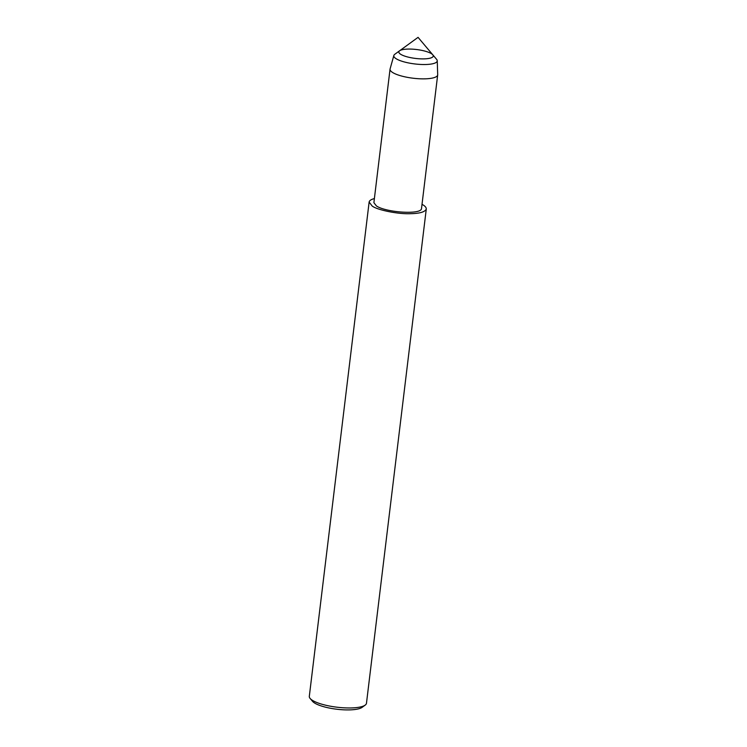 <?xml version="1.0" encoding="UTF-8"?>
<svg xmlns="http://www.w3.org/2000/svg" width="747" height="747" viewBox="0 0 747 747"><rect width="100%" height="100%" fill="white"/><g stroke="black" fill="none" stroke-linecap="round" stroke-linejoin="round"><path stroke-width="1.12" d="M400.672 54.279A17.34 4.491 6.9 0 0 419.777 58.808A17.34 4.491 6.9 0 0 433.26 56.062A17.34 4.491 6.9 0 0 432.774 54.792A17.34 4.491 6.9 0 0 416.593 49.526A17.34 4.491 6.9 0 0 399.608 50.777A17.34 4.491 6.9 0 0 398.833 51.898A17.34 4.491 6.9 0 0 400.672 54.279A17.34 4.491 6.9 0 0 419.777 58.808A17.34 4.491 6.9 0 0 433.26 56.062A17.34 4.491 6.9 0 0 432.774 54.792L418.059 37.35L399.608 50.777A17.34 4.491 6.9 0 0 398.833 51.898A17.34 4.491 6.9 0 0 400.672 54.279M374.387 198.571C371.1 199.43 369.354 200.607 369.13 202.082L372.183 206.041C377.422 210.103 398.553 214.305 410.598 213.689C419.907 213.483 425.136 211.924 426.285 209.001C426.313 207.395 424.894 205.836 422.018 204.333M369.13 202.082L309.314 696.344A28.788 7.451 6.9 0 0 310.117 698.454A28.788 7.451 6.9 0 0 312.377 700.312A28.788 7.451 6.9 0 0 340.249 707.549A28.788 7.451 6.9 0 0 365.18 705.121A28.788 7.451 6.9 0 0 366.469 703.263L426.285 209.001M310.126 698.454L312.563 701.349A25.902 6.704 6.9 0 0 314.59 703.02A25.902 6.704 6.9 0 0 339.68 709.538A25.902 6.704 6.9 0 0 362.118 707.353L365.18 705.121M399.608 50.777L394.78 54.288A21.878 5.659 6.9 0 0 393.846 55.483L390.093 68.929A23.988 6.209 6.9 0 0 390.046 69.172A23.988 6.209 6.9 0 0 392.595 72.478A23.988 6.209 6.9 0 0 419.02 78.743A23.988 6.209 6.9 0 0 437.677 74.933A23.988 6.209 6.9 0 0 437.686 74.691L437.247 60.731A21.878 5.659 6.9 0 0 436.631 59.358L432.774 54.792M393.846 55.483A21.878 5.659 6.9 0 0 396.125 58.714A21.878 5.659 6.9 0 0 420.645 64.447A21.878 5.659 6.9 0 0 437.247 60.731M390.046 69.172L373.892 202.661L376.441 205.957C385.975 212.54 421.747 214.987 421.523 208.422L437.677 74.933"/></g></svg>
